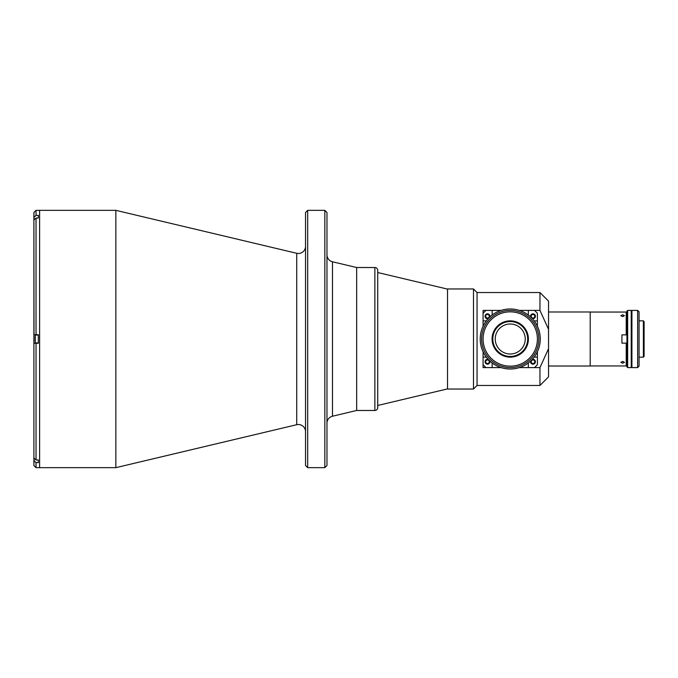 <?xml version="1.0" encoding="UTF-8"?>
<svg xmlns="http://www.w3.org/2000/svg" width="678" height="678" viewBox="0 0 678 678"><rect width="100%" height="100%" fill="white"/><g stroke="black" fill="none" stroke-linecap="round" stroke-linejoin="round"><path stroke-width="1.02" d="M377.731 270.378L377.731 407.622A2.856 2.856 0 0 1 374.875 410.478L374.875 267.522A2.856 2.856 0 0 1 377.731 270.378M374.875 267.522L356.662 267.522L356.662 410.478L374.875 410.478M305.532 431.666A7.144 7.144 0 0 0 296.735 424.708L115.853 467.659L39.621 467.659L39.621 210.341L39.621 467.659L36.027 467.659L33.9 465.532L33.9 460.591L36.027 462.625L38.332 462.625L38.332 459.972L36.027 459.972L33.9 457.947L33.9 343.288L36.027 343.288L33.9 343.288L33.9 225.003M305.532 246.334A7.144 7.144 0 0 1 296.735 253.292L115.853 210.341L115.853 467.659M34.002 334.712L33.9 220.053L36.027 218.028L38.332 218.028L38.332 215.375L36.027 215.375L36.027 210.341L115.853 210.341M332.474 261.776L332.474 416.224L356.662 410.478L356.662 267.522L332.474 261.776A7.144 7.144 0 0 1 326.974 254.826M332.474 416.224A7.144 7.144 0 0 0 326.974 423.174M326.974 212.485L326.974 465.515L324.83 467.659L324.83 210.341L326.974 212.485M307.676 467.659L305.532 465.515L305.532 212.485L307.676 210.341L307.676 467.659L324.83 467.659M307.676 210.341L324.83 210.341M36.027 459.972L36.027 343.288L38.332 343.288L38.332 334.712L33.9 334.712M33.9 455.963L33.9 460.591M34.019 458.608L33.9 465.532M33.9 222.037L33.9 212.468L34.019 219.392M36.027 215.375L33.9 217.409M35.256 341.059L35.256 336.941M35.256 337.864L35.112 336.941M35.256 339.924L35.112 337.864M35.112 339.924L35.112 341.059M38.332 342.932L35.256 342.932L35.256 335.068L38.332 335.068M447.531 289.108L377.731 272.531M447.531 388.892L377.731 405.469M622.658 314.821L624.446 315.66L622.658 316.609L620.87 315.66L622.658 314.821M622.658 361.391L624.446 362.34L622.658 363.179L620.87 362.34L622.658 361.391M590.207 365.951L626.226 365.951L626.226 343.144L621.938 343.144L621.938 334.856L626.947 334.856M590.207 312.05L626.226 312.05L626.226 334.856M626.947 365.23L626.226 365.951M626.947 343.144L626.226 343.144M537.4 326.22L537.4 313.27L534.544 310.405L539.959 310.405L539.959 292.54L477.058 292.54L473.481 288.964L447.531 288.964L447.531 389.036L473.481 389.036L473.481 288.964M539.959 385.46L539.959 367.595L548.536 348.695L548.536 376.883L539.959 385.46L477.058 385.46L477.058 292.54M483.075 367.595L485.94 367.595L483.075 364.73L483.075 367.595M519.39 367.595L539.959 367.595M483.075 313.27L483.075 310.405L485.94 310.405L483.075 313.27L483.075 320.906L486.287 320.906M539.959 292.54L548.536 301.117L548.536 329.305L539.959 310.405M548.536 311.982L590.207 311.982L590.207 366.018L548.536 366.018M477.058 385.46L473.481 389.036M548.536 348.695L548.536 329.305M487.49 314.465A1.788 1.788 0 0 0 485.702 316.253A1.788 1.788 0 0 0 487.49 318.041A1.788 1.788 0 0 0 489.279 316.253A1.788 1.788 0 0 0 487.49 314.465M532.984 314.465A1.788 1.788 0 0 0 531.196 316.253A1.788 1.788 0 0 0 532.984 318.041A1.788 1.788 0 0 0 534.764 316.253A1.788 1.788 0 0 0 532.984 314.465M532.984 359.959A1.788 1.788 0 0 0 531.196 361.747A1.788 1.788 0 0 0 532.984 363.535A1.788 1.788 0 0 0 534.764 361.747A1.788 1.788 0 0 0 532.984 359.959M487.49 359.959A1.788 1.788 0 0 0 485.702 361.747A1.788 1.788 0 0 0 487.49 363.535A1.788 1.788 0 0 0 489.279 361.747A1.788 1.788 0 0 0 487.49 359.959M627.659 367.595L626.947 366.874L626.947 311.126L627.659 310.405L627.659 367.595L631.235 367.595L631.235 310.405L627.659 310.405M631.235 357.153L631.921 357.153M639.074 357.153L643.388 357.153L643.388 320.847L639.074 320.847M631.235 320.847L631.921 320.847M643.388 320.847L644.1 321.558L644.1 356.442L643.388 357.153M637.642 310.405L639.074 311.838L639.074 366.162L637.642 367.595L637.642 310.405L631.921 310.405L631.921 367.595L637.642 367.595M532.23 359.433A2.432 2.432 0 0 1 535.408 361.747A2.432 2.432 0 0 1 532.984 364.171A2.432 2.432 0 0 1 530.671 360.993M488.236 359.433A2.432 2.432 0 0 0 485.058 361.747A2.432 2.432 0 0 0 487.49 364.171A2.432 2.432 0 0 0 489.804 360.993M488.236 318.567A2.432 2.432 0 0 1 485.058 316.253A2.432 2.432 0 0 1 487.49 313.829A2.432 2.432 0 0 1 489.804 317.007M532.23 318.567A2.432 2.432 0 0 0 535.408 316.253A2.432 2.432 0 0 0 532.984 313.829A2.432 2.432 0 0 0 530.671 317.007M534.544 310.405L528.332 310.405L528.332 315.05M534.544 367.595L537.4 364.73L537.4 351.78M534.188 320.906L537.4 320.906M492.135 315.05L492.135 310.405L485.94 310.405M528.332 310.405L519.39 310.405M501.084 310.405L492.135 310.405M483.075 351.789L483.075 364.73M483.075 320.906L483.075 326.211M485.94 367.595L492.135 367.595L492.135 362.95M486.287 357.094L483.075 357.094M492.135 367.595L501.084 367.595M537.4 357.094L534.188 357.094M528.332 362.95L528.332 367.595M510.237 366.162A27.162 27.162 0 0 0 537.4 339A27.162 27.162 0 0 0 510.237 311.838A27.162 27.162 0 0 0 483.075 339A27.162 27.162 0 0 0 510.237 366.162M510.237 310.405A28.595 28.595 0 0 1 538.824 339A28.595 28.595 0 0 1 510.237 367.595A28.595 28.595 0 0 1 481.643 339A28.595 28.595 0 0 1 510.237 310.405M510.237 369.018A30.018 30.018 0 0 0 540.256 339A30.018 30.018 0 0 0 510.237 308.982A30.018 30.018 0 0 0 480.21 339A30.018 30.018 0 0 0 510.237 369.018M510.237 320.847A18.153 18.153 0 0 0 492.075 339A18.153 18.153 0 0 0 510.237 357.153A18.153 18.153 0 0 0 528.391 339A18.153 18.153 0 0 0 510.237 320.847M510.237 321.558A17.442 17.442 0 0 0 492.796 339A17.442 17.442 0 0 0 510.237 356.442A17.442 17.442 0 0 0 527.679 339A17.442 17.442 0 0 0 510.237 321.558M510.237 354.009A15.009 15.009 0 0 0 525.247 339A15.009 15.009 0 0 0 510.237 323.991A15.009 15.009 0 0 0 495.228 339A15.009 15.009 0 0 0 510.237 354.009M296.735 253.292L296.735 424.708M36.027 218.028L36.027 334.712M36.027 462.625L36.027 467.659M36.027 210.341L33.9 212.468M626.947 312.77L626.226 312.05"/></g></svg>
